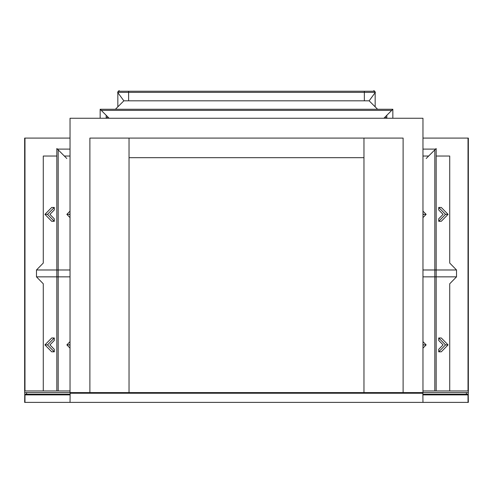 <?xml version="1.0" encoding="UTF-8"?>
<svg xmlns="http://www.w3.org/2000/svg" width="493" height="493" viewBox="0 0 493 493"><rect width="100%" height="100%" fill="white"/><g stroke="black" fill="none" stroke-linecap="round" stroke-linejoin="round"><path stroke-width="0.74" d="M422.963 344.256L423.579 344.89L426.137 344.89L422.963 348.132M423.579 344.89L422.963 345.519M422.963 341.649L426.137 344.89M70.037 344.256L69.421 344.89L66.863 344.89L70.037 348.132M69.421 344.89L70.037 345.519M70.037 341.649L66.863 344.89M422.963 118.252L70.037 118.252L422.963 118.252L422.963 392.594L468.35 392.594L468.35 138.095L468.023 138.095L468.023 390.961L422.963 390.961M70.037 118.252L70.037 392.594L24.65 392.594L24.65 138.095L70.037 138.095M422.963 138.095L468.023 138.095M129.037 138.095L129.037 392.594L89.886 392.594L89.886 138.095L403.114 138.095L403.114 392.594L70.037 392.594M422.963 392.594L363.963 392.594L363.963 138.095M24.977 138.095L24.977 390.961L70.037 390.961M129.037 157.674L363.963 157.674M43.279 156.041L56.837 156.041L43.279 156.041L43.279 263.052L36.476 269.985L70.037 269.985M449.721 156.041L436.163 156.041L449.721 156.041L449.721 263.052L456.524 269.985L422.963 269.985M422.963 276.85L456.524 276.85L449.721 283.783L449.721 390.961M70.037 276.85L36.476 276.85L43.279 283.783L43.279 390.961M115.405 109.267L123.86 100.818L369.14 100.818L377.595 109.267M385.224 116.896L386.302 117.981M428.639 156.041L422.963 156.041M70.037 156.041L64.361 156.041M106.698 117.981L107.776 116.896M468.023 402.387L468.35 402.387L468.221 392.594L466.39 392.594L466.39 394.227L467.894 394.227L468.023 394.881L468.023 402.387L24.65 402.387L24.779 392.594L26.61 392.594L26.61 394.227L25.106 394.227L24.977 394.881L24.977 402.387M466.39 394.227L422.963 394.227M70.037 394.227L26.61 394.227M70.148 392.594L70.037 402.387M422.852 392.594L422.963 402.387M456.524 276.85L456.524 269.985M36.476 276.85L36.476 269.985M392.847 117.981L392.847 109.267L384.139 117.981M386.814 117.981L386.814 115.307M108.861 117.981L100.153 109.267L392.847 109.267M101.281 110.395L391.719 110.395M106.186 117.981L106.186 115.307M100.153 117.981L100.153 109.267M375 91.994L374.039 90.613L373.238 91.242M375.167 91.741L375.167 92.16M375.167 92.653L375.167 106.839M118 91.994L118.961 90.613L119.762 91.242M117.833 91.741L117.833 92.16M117.833 92.653L117.833 106.839M128.618 92.37L128.618 100.818L364.352 100.818L364.352 92.37L128.618 92.37L128.618 91.242L364.352 91.242L364.352 92.37M422.963 149.108L435.572 149.108L436.163 148.522L436.163 390.961M434.82 149.866L434.82 390.961M435.572 149.108L426.18 158.506M66.82 158.506L57.428 149.108L70.037 149.108M57.428 149.108L56.837 148.522L56.837 390.961M58.18 149.866L58.18 390.961M375.376 92.37L117.624 92.37L118.751 91.242L374.249 91.242L375.376 92.37L369.14 100.818M123.86 100.818L117.624 92.37M422.963 213.746L423.579 214.375L426.137 214.375L422.963 217.616M423.579 214.375L422.963 215.01M422.963 211.133L426.137 214.375M70.037 211.133L66.863 214.375L69.421 214.375L70.037 215.01M66.863 214.375L70.037 217.616M70.037 213.746L69.421 214.375M448.063 344.89L441.278 337.97L438.715 337.97L438.715 340.441L443.078 344.89L438.715 349.334L438.715 351.811L441.278 351.811L448.063 344.89L445.506 344.89L438.715 351.811M438.715 337.97L445.506 344.89M448.063 214.375L441.278 207.454L438.715 207.454L438.715 209.932L443.078 214.375L438.715 218.824L438.715 221.302L441.278 221.302L448.063 214.375L445.506 214.375L438.715 221.302M438.715 207.454L445.506 214.375M44.937 214.375L51.722 207.454L54.285 207.454L54.285 209.932L49.922 214.375L54.285 218.824L54.285 221.302L51.722 221.302L44.937 214.375L47.494 214.375L54.285 221.302M54.285 207.454L47.494 214.375M44.937 344.89L51.722 337.97L54.285 337.97L54.285 340.441L49.922 344.89L54.285 349.334L54.285 351.811L51.722 351.811L44.937 344.89L47.494 344.89L54.285 351.811M54.285 337.97L47.494 344.89M468.023 394.881L422.963 394.881M70.037 394.881L24.977 394.881M422.963 393.248L70.037 393.248"/></g></svg>
